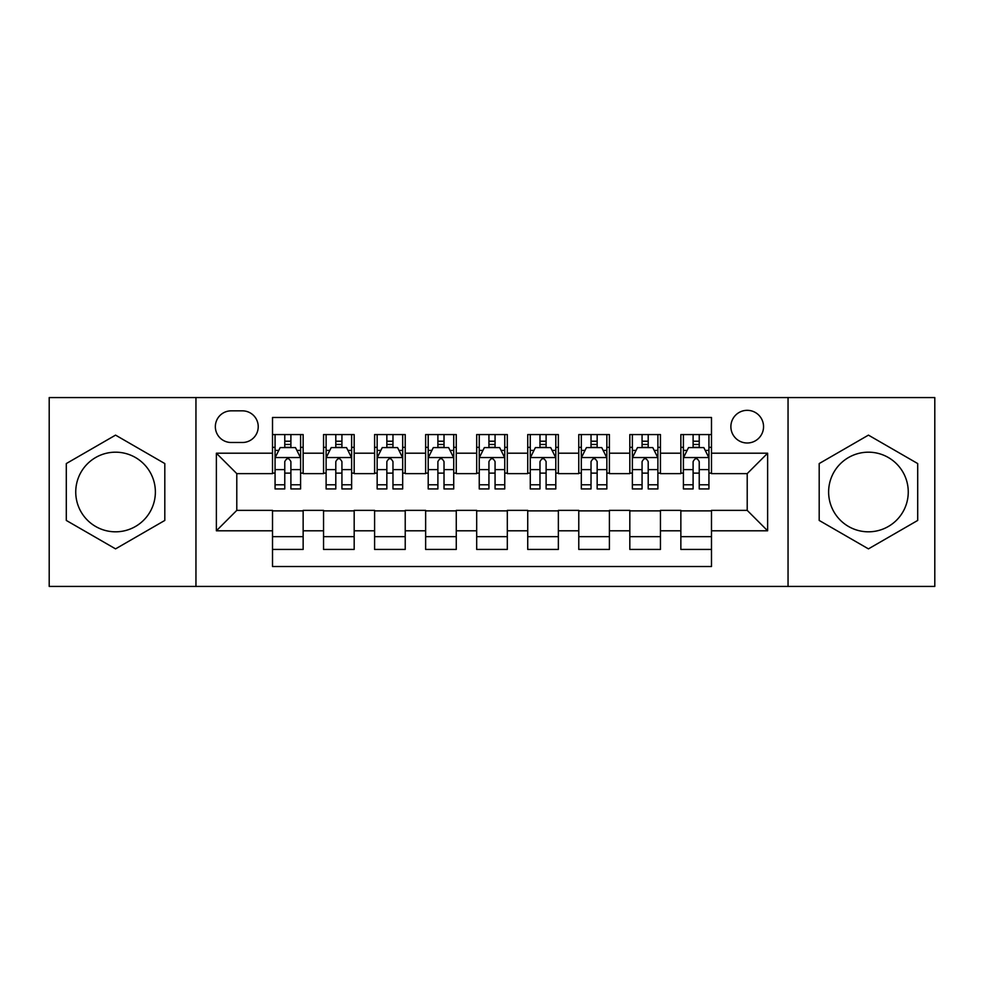<?xml version="1.0" encoding="UTF-8"?>
<svg xmlns="http://www.w3.org/2000/svg" width="984" height="984" viewBox="0 0 984 984"><rect width="100%" height="100%" fill="white"/><g stroke="black" fill="none" stroke-linecap="round" stroke-linejoin="round"><path stroke-width="1.48" d="M868.441 452.185A39.815 39.815 0 0 0 828.626 492A39.815 39.815 0 0 0 868.441 531.815A39.815 39.815 0 0 0 908.257 492A39.815 39.815 0 0 0 868.441 452.185M747.213 410.328A16.334 16.334 0 0 0 730.878 426.662A16.334 16.334 0 0 0 747.213 442.997A16.334 16.334 0 0 0 763.547 426.662A16.334 16.334 0 0 0 747.213 410.328M115.558 531.815A39.815 39.815 0 0 1 75.743 492A39.815 39.815 0 0 1 115.558 452.185A39.815 39.815 0 0 1 155.374 492A39.815 39.815 0 0 1 115.558 531.815M788.049 586.427L934.8 586.427L934.8 397.573L788.049 397.573L788.049 586.427L195.951 586.427L195.951 397.573L49.2 397.573L49.2 586.427L195.951 586.427M711.481 434.571L680.854 434.571L680.854 453.206L660.449 453.206L660.449 473.624L680.854 473.624L680.854 453.206M660.449 453.206L660.449 434.571L629.821 434.571L629.821 453.206L609.404 453.206L609.404 473.624L629.821 473.624L629.821 453.206M609.404 453.206L609.404 434.571L578.777 434.571L578.777 453.206L558.358 453.206L558.358 473.624L578.777 473.624L578.777 453.206M558.358 453.206L558.358 434.571L527.731 434.571L527.731 453.206L507.313 453.206L507.313 473.624L527.731 473.624L527.731 453.206M507.313 453.206L507.313 434.571L476.687 434.571L476.687 453.206L456.268 453.206L456.268 473.624L476.687 473.624L476.687 453.206M456.268 453.206L456.268 434.571L425.642 434.571L425.642 453.206L405.224 453.206L405.224 473.624L425.642 473.624L425.642 453.206M405.224 453.206L405.224 434.571L374.596 434.571L374.596 453.206L354.178 453.206L354.178 473.624L374.596 473.624L374.596 453.206M354.178 453.206L354.178 434.571L323.552 434.571L323.552 473.624L303.146 473.624L303.146 434.571L272.519 434.571M272.519 549.429L303.146 549.429L303.146 510.376L323.552 510.376L323.552 549.429L354.178 549.429L354.178 510.376L374.596 510.376L374.596 530.794L354.178 530.794M374.596 530.794L374.596 549.429L405.224 549.429L405.224 510.376L425.642 510.376L425.642 530.794L405.224 530.794M425.642 530.794L425.642 549.429L456.268 549.429L456.268 510.376L476.687 510.376L476.687 530.794L456.268 530.794M476.687 530.794L476.687 549.429L507.313 549.429L507.313 510.376L527.731 510.376L527.731 530.794L507.313 530.794M527.731 530.794L527.731 549.429L558.358 549.429L558.358 510.376L578.777 510.376L578.777 530.794L558.358 530.794M578.777 530.794L578.777 549.429L609.404 549.429L609.404 510.376L629.821 510.376L629.821 530.794L609.404 530.794M629.821 530.794L629.821 549.429L660.449 549.429L660.449 510.376L680.854 510.376L680.854 530.794L660.449 530.794M231.166 442.493L242.396 442.493A15.818 15.818 0 0 0 258.226 426.662A15.818 15.818 0 0 0 242.396 410.845L231.166 410.845A15.818 15.818 0 0 0 215.348 426.662A15.818 15.818 0 0 0 231.166 442.493M788.049 397.573L195.951 397.573M711.481 453.206L711.481 417.474L272.519 417.474L272.519 473.624L236.787 473.624L236.787 510.376L272.519 510.376L272.519 566.526L711.481 566.526L711.481 510.376L747.213 510.376L747.213 473.624L711.481 473.624L711.481 453.206L767.631 453.206L767.631 530.794L711.481 530.794M272.519 530.794L216.369 530.794L216.369 453.206L272.519 453.206M680.854 530.794L680.854 549.429L711.481 549.429M272.519 447.339L275.065 447.339M284.77 447.339L290.895 447.339M300.587 447.339L303.146 447.339M272.519 473.119L275.065 473.119M284.77 473.119L290.895 473.119M300.587 473.119L303.146 473.119M272.519 510.881L303.146 510.881M272.519 536.661L303.146 536.661M323.552 473.119L326.11 473.119M335.802 473.119L341.928 473.119M351.632 473.119L354.178 473.119M323.552 447.339L326.11 447.339M335.802 447.339L341.928 447.339M351.632 447.339L354.178 447.339M323.552 510.881L354.178 510.881M323.552 536.661L354.178 536.661M374.596 510.881L405.224 510.881M374.596 536.661L405.224 536.661M374.596 447.339L377.155 447.339M386.847 447.339L392.973 447.339M402.677 447.339L405.224 447.339M374.596 473.119L377.155 473.119M386.847 473.119L392.973 473.119M402.677 473.119L405.224 473.119M425.642 510.881L456.268 510.881M425.642 536.661L456.268 536.661M425.642 447.339L428.2 447.339M437.892 447.339L444.018 447.339M453.722 447.339L456.268 447.339M425.642 473.119L428.2 473.119M437.892 473.119L444.018 473.119M453.722 473.119L456.268 473.119M476.687 510.881L507.313 510.881M476.687 536.661L507.313 536.661M476.687 447.339L479.245 447.339M488.937 447.339L495.063 447.339M504.755 447.339L507.313 447.339M476.687 473.119L479.245 473.119M488.937 473.119L495.063 473.119M504.755 473.119L507.313 473.119M527.731 510.881L558.358 510.881M527.731 536.661L558.358 536.661M527.731 447.339L530.278 447.339M539.982 447.339L546.108 447.339M555.8 447.339L558.358 447.339M527.731 473.119L530.278 473.119M539.982 473.119L546.108 473.119M555.8 473.119L558.358 473.119M578.777 510.881L609.404 510.881M578.777 536.661L609.404 536.661M578.777 447.339L581.323 447.339M591.027 447.339L597.153 447.339M606.845 447.339L609.404 447.339M578.777 473.119L581.323 473.119M591.027 473.119L597.153 473.119M606.845 473.119L609.404 473.119M629.821 510.881L660.449 510.881M629.821 536.661L660.449 536.661M629.821 447.339L632.368 447.339M642.072 447.339L648.198 447.339M657.89 447.339L660.449 447.339M629.821 473.119L632.368 473.119M642.072 473.119L648.198 473.119M657.89 473.119L660.449 473.119M680.854 510.881L711.481 510.881M680.854 536.661L711.481 536.661M680.854 447.339L683.413 447.339M693.105 447.339L699.23 447.339M708.935 447.339L711.481 447.339M680.854 473.119L683.413 473.119M693.105 473.119L699.23 473.119M708.935 473.119L711.481 473.119M236.787 473.624L216.369 453.206M236.787 510.376L216.369 530.794M767.631 453.206L747.213 473.624M767.631 530.794L747.213 510.376M115.558 548.875L164.808 520.438L164.808 463.562L115.558 435.125L66.297 463.562L66.297 520.438L115.558 548.875M917.703 463.562L868.441 435.125L819.192 463.562L819.192 520.438L868.441 548.875L917.703 520.438L917.703 463.562M290.895 441.213L284.77 441.213M300.587 484.78L290.895 484.78L290.895 488.937L300.587 488.937L300.587 457.806L295.483 447.597L280.169 447.597L275.065 457.806L275.065 488.937L284.77 488.937L284.77 484.78L275.065 484.78M275.065 457.806L275.065 434.571M300.587 457.806L300.587 434.571M284.77 447.597L284.77 434.571M290.895 434.571L290.895 447.597M290.895 484.78L290.895 461.631C288.853 457.695 286.811 457.695 284.77 461.631L284.77 484.78M341.928 441.213L335.802 441.213M351.632 484.78L341.928 484.78L341.928 488.937L351.632 488.937L351.632 457.806L346.528 447.597L331.214 447.597L326.11 457.806L326.11 488.937L335.802 488.937L335.802 484.78L326.11 484.78M326.11 457.806L326.11 434.571M351.632 457.806L351.632 434.571M335.802 447.597L335.802 434.571M341.928 434.571L341.928 447.597M341.928 484.78L341.928 461.631C339.898 457.695 337.856 457.695 335.802 461.631L335.802 484.78M392.973 441.213L386.847 441.213M402.677 484.78L392.973 484.78L392.973 488.937L402.677 488.937L402.677 457.806L397.573 447.597L382.259 447.597L377.155 457.806L377.155 488.937L386.847 488.937L386.847 484.78L377.155 484.78M377.155 457.806L377.155 434.571M402.677 457.806L402.677 434.571M386.847 447.597L386.847 434.571M392.973 434.571L392.973 447.597M392.973 484.78L392.973 461.631C390.943 457.695 388.901 457.695 386.847 461.631L386.847 484.78M444.018 441.213L437.892 441.213M453.722 484.78L444.018 484.78L444.018 488.937L453.722 488.937L453.722 457.806L448.618 447.597L433.304 447.597L428.2 457.806L428.2 488.937L437.892 488.937L437.892 484.78L428.2 484.78M428.2 457.806L428.2 434.571M453.722 457.806L453.722 434.571M437.892 447.597L437.892 434.571M444.018 434.571L444.018 447.597M444.018 484.78L444.018 461.631C441.976 457.695 439.934 457.695 437.892 461.631L437.892 484.78M495.063 441.213L488.937 441.213M504.755 484.78L495.063 484.78L495.063 488.937L504.755 488.937L504.755 457.806L499.651 447.597L484.349 447.597L479.245 457.806L479.245 488.937L488.937 488.937L488.937 484.78L479.245 484.78M479.245 457.806L479.245 434.571M504.755 457.806L504.755 434.571M488.937 447.597L488.937 434.571M495.063 434.571L495.063 447.597M495.063 484.78L495.063 461.631C493.021 457.695 490.979 457.695 488.937 461.631L488.937 484.78M546.108 441.213L539.982 441.213M555.8 484.78L546.108 484.78L546.108 488.937L555.8 488.937L555.8 457.806L550.696 447.597L535.382 447.597L530.278 457.806L530.278 488.937L539.982 488.937L539.982 484.78L530.278 484.78M530.278 457.806L530.278 434.571M555.8 457.806L555.8 434.571M539.982 447.597L539.982 434.571M546.108 434.571L546.108 447.597M546.108 484.78L546.108 461.631C544.066 457.695 542.024 457.695 539.982 461.631L539.982 484.78M597.153 441.213L591.027 441.213M606.845 484.78L597.153 484.78L597.153 488.937L606.845 488.937L606.845 457.806L601.741 447.597L586.427 447.597L581.323 457.806L581.323 488.937L591.027 488.937L591.027 484.78L581.323 484.78M581.323 457.806L581.323 434.571M606.845 457.806L606.845 434.571M591.027 447.597L591.027 434.571M597.153 434.571L597.153 447.597M597.153 484.78L597.153 461.631C595.111 457.695 593.069 457.695 591.027 461.631L591.027 484.78M648.198 441.213L642.072 441.213M657.89 484.78L648.198 484.78L648.198 488.937L657.89 488.937L657.89 457.806L652.786 447.597L637.472 447.597L632.368 457.806L632.368 488.937L642.072 488.937L642.072 484.78L632.368 484.78M632.368 457.806L632.368 434.571M657.89 457.806L657.89 434.571M642.072 447.597L642.072 434.571M648.198 434.571L648.198 447.597M648.198 484.78L648.198 461.631C646.156 457.695 644.114 457.695 642.072 461.631L642.072 484.78M699.23 441.213L693.105 441.213M708.935 484.78L699.23 484.78L699.23 488.937L708.935 488.937L708.935 457.806L703.831 447.597L688.517 447.597L683.413 457.806L683.413 488.937L693.105 488.937L693.105 484.78L683.413 484.78M683.413 457.806L683.413 434.571M708.935 457.806L708.935 434.571M693.105 447.597L693.105 434.571M699.23 434.571L699.23 447.597M699.23 484.78L699.23 461.631C697.201 457.695 695.159 457.695 693.105 461.631L693.105 484.78M323.552 530.794L303.146 530.794M323.552 453.206L303.146 453.206M300.464 457.548L275.188 457.548M275.065 450.401L278.767 450.401M296.885 450.401L300.587 450.401M284.77 469.626L275.065 469.626M300.587 469.626L290.895 469.626M290.895 444.461L284.77 444.461M351.509 457.548L326.233 457.548M326.11 450.401L329.812 450.401M347.93 450.401L351.632 450.401M335.802 469.626L326.11 469.626M351.632 469.626L341.928 469.626M341.928 444.461L335.802 444.461M402.542 457.548L377.278 457.548M377.155 450.401L380.857 450.401M398.975 450.401L402.677 450.401M386.847 469.626L377.155 469.626M402.677 469.626L392.973 469.626M392.973 444.461L386.847 444.461M453.587 457.548L428.323 457.548M428.2 450.401L431.89 450.401M450.02 450.401L453.722 450.401M437.892 469.626L428.2 469.626M453.722 469.626L444.018 469.626M444.018 444.461L437.892 444.461M504.632 457.548L479.368 457.548M479.245 450.401L482.935 450.401M501.065 450.401L504.755 450.401M488.937 469.626L479.245 469.626M504.755 469.626L495.063 469.626M495.063 444.461L488.937 444.461M555.677 457.548L530.413 457.548M530.278 450.401L533.98 450.401M552.11 450.401L555.8 450.401M539.982 469.626L530.278 469.626M555.8 469.626L546.108 469.626M546.108 444.461L539.982 444.461M606.722 457.548L581.458 457.548M581.323 450.401L585.025 450.401M603.143 450.401L606.845 450.401M591.027 469.626L581.323 469.626M606.845 469.626L597.153 469.626M597.153 444.461L591.027 444.461M657.767 457.548L632.491 457.548M632.368 450.401L636.07 450.401M654.188 450.401L657.89 450.401M642.072 469.626L632.368 469.626M657.89 469.626L648.198 469.626M648.198 444.461L642.072 444.461M708.812 457.548L683.536 457.548M683.413 450.401L687.115 450.401M705.233 450.401L708.935 450.401M693.105 469.626L683.413 469.626M708.935 469.626L699.23 469.626M699.23 444.461L693.105 444.461"/></g></svg>
